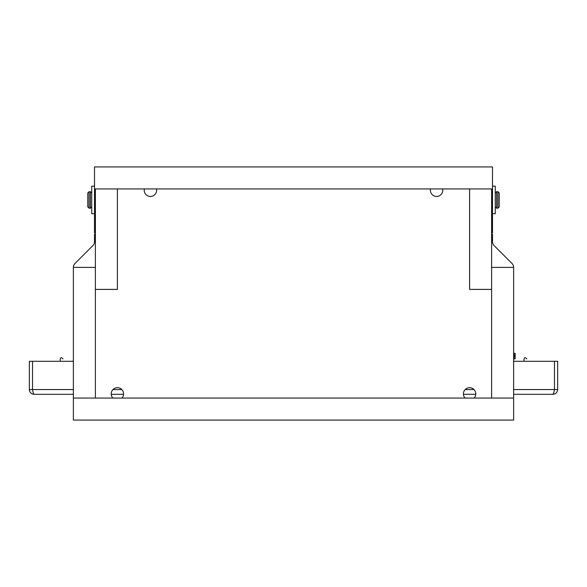 <?xml version="1.0" encoding="UTF-8"?>
<svg xmlns="http://www.w3.org/2000/svg" width="587" height="587" viewBox="0 0 587 587"><rect width="100%" height="100%" fill="white"/><g stroke="black" fill="none" stroke-linecap="round" stroke-linejoin="round"><path stroke-width="0.88" d="M491.613 234.286L492.493 234.286L492.493 241.69A5.503 5.503 0 0 0 494.107 245.586L512.011 263.49A5.503 5.503 0 0 1 513.625 267.386L513.625 420.072L73.375 420.072L73.375 398.059L513.625 398.059L491.613 398.059L491.613 267.393L513.625 267.393M73.375 267.393L73.375 398.059L95.388 398.059L95.388 267.393L73.375 267.386A5.503 5.503 0 0 1 74.989 263.49L92.893 245.586A5.503 5.503 0 0 0 94.507 241.69L94.507 234.286L95.388 234.286M112.843 398.059A6.186 6.186 0 0 1 117.4 387.691A6.186 6.186 0 0 1 121.957 398.059M156.465 188.941A6.186 6.186 0 0 1 150.419 196.447A6.186 6.186 0 0 1 144.373 188.941M465.043 398.059A6.186 6.186 0 0 1 469.6 387.691A6.186 6.186 0 0 1 474.157 398.059M442.627 188.941A6.186 6.186 0 0 1 436.581 196.447A6.186 6.186 0 0 1 430.535 188.941M491.613 232.966L492.493 232.966L492.493 188.941L94.507 188.941L94.507 166.928L94.507 232.966L95.388 232.966M94.507 232.966L94.507 227.463M492.493 227.463L492.493 232.966M32.52 361.298L32.52 389.563L29.35 389.563L29.35 361.298L32.52 361.298M554.48 389.563L554.48 361.298L557.65 361.298L557.65 389.563L554.48 389.563M29.35 389.563C29.629 392.454 31.214 394.038 34.105 394.317C33.576 394.038 33.048 392.454 32.527 389.563L32.527 361.298L73.375 361.298M513.625 361.298L554.473 361.298L554.473 389.563C553.952 392.454 553.424 394.038 552.895 394.317C555.786 394.038 557.371 392.454 557.65 389.563M552.895 394.317L513.625 394.317L552.895 394.317M475.771 394.317L463.429 394.317L475.771 394.317M123.571 394.317L111.229 394.317L123.571 394.317M73.375 394.317L34.105 394.317L73.375 394.317M469.6 289.406L491.613 289.406L491.613 188.941L469.6 188.941L469.6 289.406M95.388 289.406L117.4 289.406L117.4 188.941L95.388 188.941L95.388 289.406M94.507 166.928L492.493 166.928L492.493 188.941M91.733 206.881L90.413 208.202L89.092 208.202L87.771 206.881L87.771 193.013L89.092 191.692L89.092 208.202M90.413 208.202L90.413 191.692L89.092 191.692M94.507 213.705L94.507 186.189L91.733 186.189L91.733 213.705L94.507 213.705M492.493 213.705L495.267 213.705L495.267 186.189L492.493 186.189M495.267 193.013L496.587 191.692L497.908 191.692L499.229 193.013L499.229 206.881L497.908 208.202L497.908 191.692M496.587 191.692L496.587 208.202L497.908 208.202M513.625 398.059L513.625 420.072M72.495 361.21L73.375 361.21L72.495 361.298M514.506 361.298L513.625 361.218L514.506 361.21M513.625 358.305L514.021 358.305M514.021 356.654L514.021 358.855L515.166 358.855L515.166 356.654L514.021 356.654L514.021 355.553L515.166 355.553L515.166 356.654M515.166 355.553L515.166 353.352L514.021 353.352L514.021 355.553M554.473 389.563L513.625 389.563M474.032 389.563L465.168 389.563M121.832 389.563L112.968 389.563M73.375 389.563L32.527 389.563M60.212 358.899L60.212 361.298L60.212 358.899C60.769 357.322 61.679 357.322 62.941 358.899M524.059 358.899L524.059 361.298L524.059 358.899C524.617 357.322 525.526 357.322 526.788 358.899M90.413 191.692L91.733 193.013M496.587 208.202L495.267 206.881M513.625 353.902L514.021 353.902"/></g></svg>
